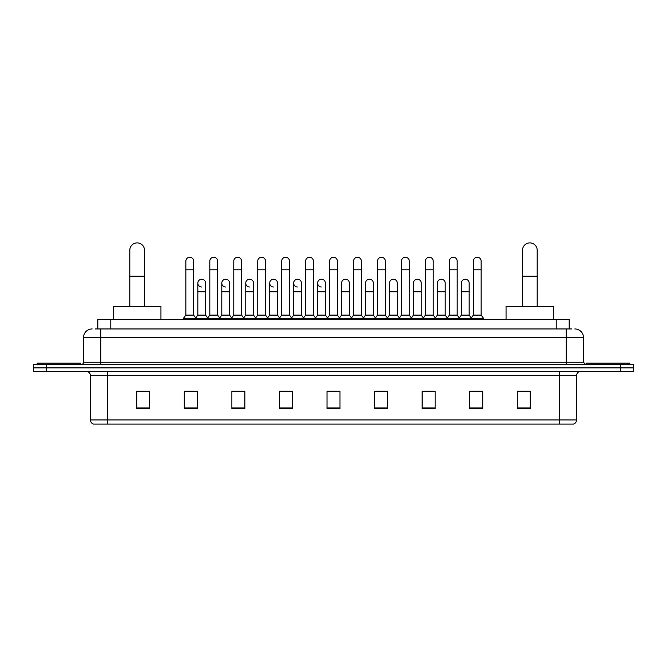 <?xml version="1.0" encoding="UTF-8"?>
<svg xmlns="http://www.w3.org/2000/svg" width="667" height="667" viewBox="0 0 667 667"><rect width="100%" height="100%" fill="white"/><g stroke="black" fill="none" stroke-linecap="round" stroke-linejoin="round"><path stroke-width="1" d="M97.799 328.956L97.799 319.443L569.201 319.443L569.201 328.956M95.398 328.956L571.802 328.956M95.198 328.956L100.817 328.956L100.817 337.61L83.517 337.61L83.517 362.264A2.159 2.159 0 0 1 81.357 364.424M92.171 328.956A8.646 8.646 0 0 0 83.517 337.61M574.829 328.956A8.646 8.646 0 0 1 583.483 337.61L583.483 362.264L585.643 364.424M46.323 364.424L33.35 364.424L33.35 367.884L46.323 367.884L33.35 367.884L33.35 371.344L46.323 371.344L46.323 367.884L620.677 367.884L46.323 367.884L46.323 364.424L620.677 364.424L620.677 367.884L633.65 367.884L620.677 367.884L620.677 371.344L46.323 371.344M620.677 371.344L633.65 371.344L633.65 364.424L620.677 364.424M576.563 419.952C576.438 422.028 575.404 423.412 573.445 424.104L559.263 424.104L559.263 419.952L576.563 419.952L576.563 375.671A4.327 4.327 0 0 1 580.882 371.344M559.263 424.104L93.555 424.104A4.327 4.327 0 0 1 90.437 419.952L90.437 375.671C90.187 373.045 88.744 371.602 86.118 371.344M530.282 408.579L530.282 391.279L517.309 391.279L517.309 408.579L530.282 408.579M482.708 408.579L482.708 391.279L469.735 391.279L469.735 408.579L482.708 408.579M435.134 408.579L435.134 391.279L422.161 391.279L422.161 408.579L435.134 408.579M387.56 408.579L387.56 391.279L374.587 391.279L374.587 408.579L387.56 408.579M149.691 408.579L149.691 391.279L136.718 391.279L136.718 408.579L149.691 408.579M197.265 408.579L197.265 391.279L184.292 391.279L184.292 408.579L197.265 408.579M244.839 408.579L244.839 391.279L231.866 391.279L231.866 408.579L244.839 408.579M292.413 408.579L292.413 391.279L279.44 391.279L279.44 408.579L292.413 408.579M339.987 408.579L339.987 391.279L327.013 391.279L327.013 408.579L339.987 408.579M425.012 391.371L433.667 391.371M472.936 391.371L481.582 391.371M281.257 391.371L289.903 391.371M233.333 391.371L241.988 391.371M185.418 391.371L194.064 391.371M377.097 391.371L385.743 391.371M329.173 391.371L337.827 391.371M149.691 391.371L136.718 391.371M530.282 391.371L517.309 391.371M80.49 364.424L80.49 363.123L37.244 363.123L37.244 364.424M129.798 306.47L129.798 250.242A7.354 7.354 0 0 1 137.152 242.896A7.354 7.354 0 0 1 144.497 250.242A7.354 7.354 0 0 0 137.152 242.896M144.497 306.47L144.497 250.242M160.939 319.443L160.939 306.47L113.365 306.47L113.365 319.443M522.503 306.47L522.503 250.242A7.354 7.354 0 0 1 529.848 242.896A7.354 7.354 0 0 1 537.202 250.242A7.354 7.354 0 0 0 529.848 242.896M537.202 306.47L537.202 250.242M553.635 319.443L553.635 306.47L506.061 306.47L506.061 319.443M629.756 364.424L629.756 363.123L586.51 363.123L586.51 364.424M185.843 269.793L193.63 269.793L193.63 315.116L185.843 315.116L185.843 261.147A3.894 3.894 0 0 1 189.987 257.262A3.894 3.894 0 0 1 193.63 261.147A3.894 3.894 0 0 0 189.987 257.262M185.843 315.116L183.25 318.576L183.25 319.443M193.63 315.116L196.223 318.576L183.25 318.576M209.805 315.116L209.805 269.793L217.592 269.793L217.592 315.116L209.805 315.116L207.212 318.576L196.223 318.576L196.223 319.443M209.805 269.793L209.805 261.147A3.894 3.894 0 0 1 213.94 257.262A3.894 3.894 0 0 1 217.592 261.147A3.894 3.894 0 0 0 213.94 257.262M217.592 315.116L220.185 318.576L207.212 318.576L207.212 319.443M233.767 315.116L233.767 269.793L241.554 269.793L241.554 315.116L233.767 315.116L231.174 318.576L220.185 318.576L220.185 319.443M233.767 269.793L233.767 261.147A3.894 3.894 0 0 1 237.902 257.262A3.894 3.894 0 0 1 241.554 261.147A3.894 3.894 0 0 0 237.902 257.262M241.554 315.116L244.147 318.576L231.174 318.576L231.174 319.443M257.729 315.116L257.729 269.793L265.516 269.793L265.516 315.116L257.729 315.116L255.136 318.576L244.147 318.576L244.147 319.443M257.729 269.793L257.729 261.147A3.894 3.894 0 0 1 261.864 257.262A3.894 3.894 0 0 1 265.516 261.147A3.894 3.894 0 0 0 261.864 257.262M265.516 315.116L268.109 318.576L255.136 318.576L255.136 319.443M281.691 315.116L281.691 269.793L289.47 269.793L289.47 315.116L281.691 315.116L279.089 318.576L268.109 318.576L268.109 319.443M281.691 269.793L281.691 261.147A3.894 3.894 0 0 1 285.826 257.262A3.894 3.894 0 0 1 289.47 261.147A3.894 3.894 0 0 0 285.826 257.262M289.47 315.116L292.071 318.576L279.089 318.576L279.089 319.443M305.644 315.116L305.644 269.793L313.432 269.793L313.432 315.116L305.644 315.116L303.051 318.576L292.071 318.576L292.071 319.443M305.644 269.793L305.644 261.147A3.894 3.894 0 0 1 309.788 257.262A3.894 3.894 0 0 1 313.432 261.147A3.894 3.894 0 0 0 309.788 257.262M313.432 315.116L316.025 318.576L303.051 318.576L303.051 319.443M329.606 315.116L329.606 269.793L337.394 269.793L337.394 315.116L329.606 315.116L327.013 318.576L316.025 318.576L316.025 319.443M329.606 269.793L329.606 261.147A3.894 3.894 0 0 1 333.742 257.262A3.894 3.894 0 0 1 337.394 261.147A3.894 3.894 0 0 0 333.742 257.262M337.394 315.116L339.987 318.576L327.013 318.576L327.013 319.443M353.568 315.116L353.568 269.793L361.356 269.793L361.356 315.116L353.568 315.116L350.975 318.576L339.987 318.576L339.987 319.443M353.568 269.793L353.568 261.147A3.894 3.894 0 0 1 357.704 257.262A3.894 3.894 0 0 1 361.356 261.147A3.894 3.894 0 0 0 357.704 257.262M361.356 315.116L363.949 318.576L350.975 318.576L350.975 319.443M377.53 315.116L377.53 269.793L385.309 269.793L385.309 315.116L377.53 315.116L374.929 318.576L363.949 318.576L363.949 319.443M377.53 269.793L377.53 261.147A3.894 3.894 0 0 1 381.666 257.262A3.894 3.894 0 0 1 385.309 261.147A3.894 3.894 0 0 0 381.666 257.262M385.309 315.116L387.911 318.576L374.929 318.576L374.929 319.443M401.484 315.116L401.484 269.793L409.271 269.793L409.271 315.116L401.484 315.116L398.891 318.576L387.911 318.576L387.911 319.443M401.484 269.793L401.484 261.147A3.894 3.894 0 0 1 405.628 257.262A3.894 3.894 0 0 1 409.271 261.147A3.894 3.894 0 0 0 405.628 257.262M409.271 315.116L411.864 318.576L398.891 318.576L398.891 319.443M425.446 315.116L425.446 269.793L433.233 269.793L433.233 315.116L425.446 315.116L422.853 318.576L411.864 318.576L411.864 319.443M425.446 269.793L425.446 261.147A3.894 3.894 0 0 1 429.581 257.262A3.894 3.894 0 0 1 433.233 261.147A3.894 3.894 0 0 0 429.581 257.262M433.233 315.116L435.826 318.576L422.853 318.576L422.853 319.443M449.408 315.116L449.408 269.793L457.195 269.793L457.195 315.116L449.408 315.116L446.815 318.576L435.826 318.576L435.826 319.443M449.408 269.793L449.408 261.147A3.894 3.894 0 0 1 453.543 257.262A3.894 3.894 0 0 1 457.195 261.147A3.894 3.894 0 0 0 453.543 257.262M457.195 315.116L459.788 318.576L446.815 318.576L446.815 319.443M473.37 315.116L473.37 269.793L481.157 269.793L481.157 315.116L473.37 315.116L470.777 318.576L459.788 318.576L459.788 319.443M473.37 269.793L473.37 261.147A3.894 3.894 0 0 1 477.505 257.262A3.894 3.894 0 0 1 481.157 261.147A3.894 3.894 0 0 0 477.505 257.262M481.157 315.116L483.75 318.576L470.777 318.576L470.777 319.443M483.75 318.576L483.75 319.443M201.476 287.002A3.894 3.894 0 0 1 197.824 283.116A3.894 3.894 0 0 1 201.968 279.231A3.894 3.894 0 0 1 205.611 283.116L205.611 291.762L197.824 291.762L197.824 283.116M205.611 291.762L205.611 315.116L197.824 315.116L197.824 291.762M197.824 315.116L195.731 317.917M205.611 315.116L207.712 317.917M225.438 287.002A3.894 3.894 0 0 1 221.786 283.116A3.894 3.894 0 0 1 225.921 279.231A3.894 3.894 0 0 1 229.573 283.116L229.573 291.762L221.786 291.762L221.786 283.116M229.573 291.762L229.573 315.116L221.786 315.116L221.786 291.762M221.786 315.116L219.693 317.917M229.573 315.116L231.666 317.917M249.391 287.002A3.894 3.894 0 0 1 245.748 283.116A3.894 3.894 0 0 1 249.883 279.231A3.894 3.894 0 0 1 253.535 283.116L253.535 291.762L245.748 291.762L245.748 283.116M253.535 291.762L253.535 315.116L245.748 315.116L245.748 291.762M245.748 315.116L243.647 317.917M253.535 315.116L255.628 317.917M273.353 287.002A3.894 3.894 0 0 1 269.71 283.116A3.894 3.894 0 0 1 273.845 279.231A3.894 3.894 0 0 1 277.489 283.116L277.489 291.762L269.71 291.762L269.71 283.116M277.489 291.762L277.489 315.116L269.71 315.116L269.71 291.762M269.71 315.116L267.609 317.917M277.489 315.116L279.59 317.917M297.315 287.002A3.894 3.894 0 0 1 293.663 283.116A3.894 3.894 0 0 1 297.807 279.231A3.894 3.894 0 0 1 301.451 283.116L301.451 291.762L293.663 291.762L293.663 283.116M301.451 291.762L301.451 315.116L293.663 315.116L293.663 291.762M293.663 315.116L291.571 317.917M301.451 315.116L303.552 317.917M321.277 287.002A3.894 3.894 0 0 1 317.625 283.116A3.894 3.894 0 0 1 321.761 279.231A3.894 3.894 0 0 1 325.413 283.116L325.413 291.762L317.625 291.762L317.625 283.116M325.413 291.762L325.413 315.116L317.625 315.116L317.625 291.762M317.625 315.116L315.533 317.917M325.413 315.116L327.514 317.917M341.587 283.116A3.894 3.894 0 0 1 345.723 279.231A3.894 3.894 0 0 1 349.375 283.116L349.375 291.762L341.587 291.762L341.587 283.116M349.375 291.762L349.375 315.116L341.587 315.116L341.587 291.762M341.587 315.116L339.486 317.917M349.375 315.116L351.467 317.917M365.549 283.116A3.894 3.894 0 0 1 369.685 279.231A3.894 3.894 0 0 1 373.337 283.116L373.337 291.762L365.549 291.762L365.549 283.116M373.337 291.762L373.337 315.116L365.549 315.116L365.549 291.762M365.549 315.116L363.448 317.917M373.337 315.116L375.429 317.917M389.511 283.116A3.894 3.894 0 0 1 393.647 279.231A3.894 3.894 0 0 1 397.29 283.116L397.29 291.762L389.511 291.762L389.511 283.116M397.29 291.762L397.29 315.116L389.511 315.116L389.511 291.762M389.511 315.116L387.41 317.917M397.29 315.116L399.391 317.917M413.465 283.116A3.894 3.894 0 0 1 417.609 279.231A3.894 3.894 0 0 1 421.252 283.116L421.252 291.762L413.465 291.762L413.465 283.116M421.252 291.762L421.252 315.116L413.465 315.116L413.465 291.762M413.465 315.116L411.372 317.917M421.252 315.116L423.353 317.917M437.427 283.116A3.894 3.894 0 0 1 441.562 279.231A3.894 3.894 0 0 1 445.214 283.116L445.214 291.762L437.427 291.762L437.427 283.116M445.214 291.762L445.214 315.116L437.427 315.116L437.427 291.762M437.427 315.116L435.334 317.917M445.214 315.116L447.307 317.917M461.389 283.116A3.894 3.894 0 0 1 465.524 279.231A3.894 3.894 0 0 1 469.176 283.116L469.176 291.762L461.389 291.762L461.389 283.116M469.176 291.762L469.176 315.116L461.389 315.116L461.389 291.762M461.389 315.116L459.288 317.917M469.176 315.116L471.269 317.917M110.772 328.956L110.772 319.443M556.228 328.956L556.228 319.443M100.817 364.424L100.817 362.264L583.483 362.264M83.517 362.264L100.817 362.264L100.817 337.61L566.183 337.61L566.183 364.424M583.483 337.61L566.183 337.61L566.183 328.956M559.263 371.344L559.263 375.671L90.437 375.671M576.563 375.671L559.263 375.671L559.263 419.952L107.737 419.952L107.737 424.104M90.437 419.952L107.737 419.952L107.737 371.344M339.987 407.979L327.013 407.979M292.413 407.979L279.44 407.979M244.839 407.979L231.866 407.979M197.265 407.979L184.292 407.979M149.691 407.979L136.718 407.979M387.56 407.979L374.587 407.979M435.134 407.979L422.161 407.979M482.708 407.979L469.735 407.979M530.282 407.979L517.309 407.979M129.798 276.196L144.497 276.196M522.503 276.196L537.202 276.196M193.63 269.793L193.63 261.147M217.592 269.793L217.592 261.147M241.554 269.793L241.554 261.147M265.516 269.793L265.516 261.147M289.47 269.793L289.47 261.147M313.432 269.793L313.432 261.147M337.394 269.793L337.394 261.147M361.356 269.793L361.356 261.147M385.309 269.793L385.309 261.147M409.271 269.793L409.271 261.147M433.233 269.793L433.233 261.147M457.195 269.793L457.195 261.147M481.157 269.793L481.157 261.147"/></g></svg>

